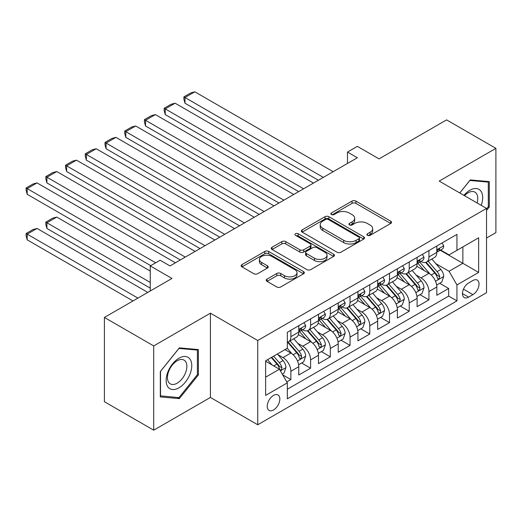 <?xml version="1.0" encoding="UTF-8"?>
<svg xmlns="http://www.w3.org/2000/svg" width="522" height="522" viewBox="0 0 522 522"><rect width="100%" height="100%" fill="white"/><g stroke="black" fill="none" stroke-linecap="round" stroke-linejoin="round"><path stroke-width="0.78" d="M367.462 235.324A1.918 1.109 0 0 0 370.17 235.324L390.743 223.449A2.74 1.579 0 0 0 391.539 222.333A2.74 1.579 0 0 0 390.743 221.217L355.893 201.094A2.74 1.579 0 0 0 352.024 201.094L331.45 212.969A1.918 1.109 0 0 0 330.889 213.752A1.918 1.109 0 0 0 331.45 214.535A1.918 1.109 0 0 0 334.165 214.535L336.827 213.002A8.763 5.057 0 0 1 349.211 213.002L352.115 214.679A8.763 5.057 0 0 1 354.686 218.255A8.763 5.057 0 0 1 352.115 221.83L349.459 223.364A1.918 1.109 0 0 0 348.898 224.147A1.918 1.109 0 0 0 349.459 224.93A1.918 1.109 0 0 0 352.167 224.93L354.829 223.396A8.763 5.057 0 0 1 367.22 223.396L370.124 225.073A8.763 5.057 0 0 1 372.688 228.649A8.763 5.057 0 0 1 370.124 232.225L367.462 233.765A1.918 1.109 0 0 0 366.901 234.541A1.918 1.109 0 0 0 367.462 235.324L367.462 233.765M273.521 409.972A8.926 5.155 120 0 0 279.355 402.103A8.926 5.155 120 0 0 277.985 394.952A8.926 5.155 120 0 0 273.521 395.395A8.926 5.155 120 0 0 267.695 403.258A8.926 5.155 120 0 0 269.058 410.409A8.926 5.155 120 0 0 273.521 409.972M267.036 279.113A2.74 1.579 0 0 0 266.233 280.229A2.74 1.579 0 0 0 267.036 281.345L276.81 286.989A2.74 1.579 0 0 0 280.679 286.989L303.523 273.802A2.74 1.579 0 0 0 304.326 272.686A2.74 1.579 0 0 0 303.523 271.57L268.68 251.447A2.74 1.579 0 0 0 264.811 251.447L241.967 264.641A2.74 1.579 0 0 0 241.164 265.757A2.74 1.579 0 0 0 241.967 266.873L253.77 273.691A2.74 1.579 0 0 0 257.646 273.691L267.421 268.047A2.74 1.579 0 0 0 268.223 266.931A2.74 1.579 0 0 0 267.421 265.809L261.568 262.429A7.321 4.228 0 0 1 259.421 259.441A7.321 4.228 0 0 1 263.943 255.532A7.321 4.228 0 0 1 271.923 256.452L294.865 269.698A7.321 4.228 0 0 1 297.005 272.686A7.321 4.228 0 0 1 292.49 276.595A7.321 4.228 0 0 1 284.503 275.675L280.679 273.469A2.74 1.579 0 0 0 276.81 273.469L267.036 279.113L267.036 281.345M486.53 238.025L495.9 232.616L495.9 148.352L446.591 119.884L379.044 158.89L357.348 146.362L347.482 152.052L357.348 157.748L169.976 265.926L160.117 260.23L150.258 265.926L150.258 290.976M153.709 345.916L153.709 430.18L210.412 397.444L210.412 313.18L153.709 345.916L104.4 317.448L171.953 278.448L150.258 265.926M210.412 313.18L257.744 340.507L486.53 208.422L486.53 292.685L257.744 424.771L257.744 340.507M495.9 148.352L439.198 181.088L486.53 208.422M337.016 252.23A2.74 1.579 0 0 0 340.892 252.23L363.736 239.043A2.74 1.579 0 0 0 364.539 237.928A2.74 1.579 0 0 0 363.736 236.805L328.886 216.689A2.74 1.579 0 0 0 325.017 216.689L302.173 229.876A2.74 1.579 0 0 0 301.37 230.998A2.74 1.579 0 0 0 302.173 232.114L337.016 252.23M296.261 235.742A1.918 1.109 0 0 1 298.206 236.009L298.206 233.732L333.63 254.188A2.74 1.579 0 0 1 334.432 255.304A2.74 1.579 0 0 1 333.63 256.426L310.786 269.613A2.74 1.579 0 0 1 306.916 269.613L272.066 249.496L272.066 247.258A2.74 1.579 0 0 0 271.264 248.374A2.74 1.579 0 0 0 272.066 249.496M272.066 247.258L281.841 241.614A2.74 1.579 0 0 1 285.717 241.614L299.85 249.77A2.74 1.579 0 0 0 303.719 249.77L310.205 246.025A2.74 1.579 0 0 0 311.008 244.909A2.74 1.579 0 0 0 310.205 243.794L295.491 235.298A1.918 1.109 0 0 1 294.93 234.515A1.918 1.109 0 0 1 296.111 233.491A1.918 1.109 0 0 1 298.206 233.732M153.709 430.18L104.4 401.712L104.4 317.448M286.787 381.928L290.878 379.566L282.696 374.842M278.037 354.732L282.989 357.59A11.158 6.44 60 0 1 290.878 371.253L298.767 366.698L298.767 375.011L310.603 368.18L301.631 362.999M297.762 343.346L302.714 346.203A11.158 6.44 60 0 1 310.603 359.867L318.492 355.312L318.492 363.625L330.328 356.794L321.35 351.613M317.487 331.959L322.439 334.817A11.158 6.44 60 0 1 330.328 348.481L338.217 343.926L338.217 352.239L350.047 345.407L341.075 340.227M337.205 320.567L342.158 323.431A11.158 6.44 60 0 1 350.047 337.095L357.935 332.54L357.935 340.853L369.772 334.021L360.8 328.84M356.931 309.181L361.883 312.045A11.158 6.44 60 0 1 369.772 325.708L377.66 321.154L377.66 329.467L389.497 322.635L380.518 317.448M376.656 297.794L381.608 300.652A11.158 6.44 60 0 1 389.497 314.322L397.386 309.768L397.386 318.074L409.215 311.243L400.243 306.062M396.374 286.408L401.327 289.266A11.158 6.44 60 0 1 409.215 302.93L417.104 298.375L417.104 306.688L428.94 299.856L428.94 291.544A11.158 6.44 -120 0 0 421.052 277.88L416.099 275.022M419.969 294.676L428.94 299.856M298.767 366.698A11.158 6.44 -120 0 0 290.878 353.035L284.96 349.616M318.492 355.312A11.158 6.44 -120 0 0 310.603 341.649L298.408 334.609M338.217 343.926A11.158 6.44 -120 0 0 330.328 330.263L318.126 323.216M357.935 332.54A11.158 6.44 -120 0 0 350.047 318.877L337.851 311.83M377.66 321.154A11.158 6.44 -120 0 0 369.772 307.484L357.577 300.444M397.386 309.768A11.158 6.44 -120 0 0 389.497 296.098L377.295 289.058M417.104 298.375A11.158 6.44 -120 0 0 409.215 284.712L397.02 277.671M472.925 280.503L468.586 283.002A8.646 4.992 120 0 0 462.936 290.623A8.646 4.992 120 0 0 464.26 297.553A8.646 4.992 120 0 0 468.586 297.122L472.925 294.623A8.646 4.992 120 0 0 478.57 287.002A8.646 4.992 120 0 0 477.245 280.073A8.646 4.992 120 0 0 472.925 280.503M265.633 377.178L279.44 369.204L287.328 382.867L287.328 398.808L456.946 300.881L456.946 284.94L449.057 271.277L435.824 263.636M287.328 382.867L265.633 395.395L265.633 360.78L287.328 348.252L287.328 332.312L456.946 234.385L456.946 250.325L478.641 237.797L478.641 272.419L456.946 284.94M302.61 329.747L302.714 329.806A11.158 6.44 60 0 0 308.293 330.361L316.182 325.806A11.158 6.44 -120 0 0 318.492 320.697L318.492 314.316M322.335 318.361L322.439 318.42A11.158 6.44 60 0 0 328.018 318.968L335.907 314.414A11.158 6.44 -120 0 0 338.217 309.311L338.217 302.93M342.054 306.969L342.158 307.034A11.158 6.44 60 0 0 347.737 307.582L355.626 303.028A11.158 6.44 -120 0 0 357.935 297.925L357.935 291.544M361.779 295.582L361.883 295.641A11.158 6.44 60 0 0 367.462 296.196L375.351 291.641A11.158 6.44 -120 0 0 377.66 286.532L377.66 280.157M381.504 284.196L381.608 284.255A11.158 6.44 60 0 0 387.187 284.81L395.076 280.255A11.158 6.44 -120 0 0 397.386 275.146L397.386 268.771M401.222 272.81L401.327 272.869A11.158 6.44 60 0 0 406.906 273.424L414.794 268.869A11.158 6.44 -120 0 0 417.104 263.76L417.104 257.385M287.328 389.242L448.666 296.098L448.666 288.47L436.829 295.302L436.829 286.989A11.158 6.44 -120 0 0 428.94 273.326L416.745 266.285M420.947 261.424L421.052 261.483A11.158 6.44 -120 0 0 426.631 262.037A11.158 6.44 -120 0 0 428.94 256.928L428.94 250.553M426.631 262.037L434.519 257.483A11.158 6.44 -120 0 0 436.829 252.374L436.829 245.999M290.878 330.263L290.878 336.638A11.158 6.44 60 0 1 288.568 341.747A11.158 6.44 60 0 1 287.328 342.197M288.568 341.747L296.457 337.192A11.158 6.44 -120 0 0 298.767 332.083L298.767 325.708M310.603 318.87L310.603 325.252A11.158 6.44 60 0 1 308.293 330.361M330.328 307.484L330.328 313.866A11.158 6.44 60 0 1 328.018 318.968M350.047 296.098L350.047 302.479A11.158 6.44 60 0 1 347.737 307.582M369.772 284.712L369.772 291.087A11.158 6.44 60 0 1 367.462 296.196M389.497 273.326L389.497 279.701A11.158 6.44 60 0 1 387.187 284.81M409.215 261.94L409.215 268.315A11.158 6.44 60 0 1 406.906 273.424M409.215 302.93L409.215 311.243M389.497 314.322L389.497 322.635M369.772 325.708L369.772 334.021M350.047 337.095L350.047 345.407M330.328 348.481L330.328 356.794M310.603 359.867L310.603 368.18M290.878 371.253L290.878 379.566M279.44 369.204L265.633 361.231M449.057 271.277L462.864 263.303L462.864 246.906L478.641 237.797M440.274 250.266L478.641 272.419M440.672 250.038L449.057 254.88L456.946 250.325M210.412 397.444L257.744 424.771M347.482 152.052L347.482 163.445M439.687 283.289L448.666 288.47M448.666 296.098L456.946 300.881M486.53 210.425L489.29 206.993L489.29 181.61L470.263 179.914L459.765 192.97M160.313 396.922L179.346 398.625L198.38 374.946L198.38 349.57L179.346 347.867L160.313 371.547L160.313 396.922M488.305 206.418L489.29 206.993M197.394 374.378L198.38 374.946M177.336 397.464L179.346 398.625M368.225 235.598L370.124 234.502A8.763 5.057 0 0 0 372.688 230.926L372.688 228.649M354.686 218.255L354.686 220.532A8.763 5.057 0 0 1 352.115 224.108L350.223 225.204M390.704 223.475L355.893 203.371A2.74 1.579 0 0 0 352.024 203.371L332.22 214.81M363.697 239.063L328.886 218.966A2.74 1.579 0 0 0 325.017 218.966L302.205 232.133M358.895 238.711A1.918 1.109 0 0 0 359.456 237.928A1.918 1.109 0 0 0 358.895 237.145L328.305 219.481A1.918 1.109 0 0 0 325.597 219.481L322.792 221.106A8.763 5.057 0 0 0 320.221 224.682A8.763 5.057 0 0 0 322.792 228.258L343.698 240.329A8.763 5.057 0 0 0 356.089 240.329L358.895 238.711L358.895 240.988A1.918 1.109 0 0 0 359.456 240.205L359.456 237.928M320.221 224.682L320.221 226.959A8.763 5.057 0 0 0 322.792 230.535L322.792 228.258M358.895 240.988L356.089 242.606A8.763 5.057 0 0 1 343.698 242.606L322.792 230.535M272.106 249.516L281.841 243.891L281.841 241.614M311.008 244.909L311.008 247.187A2.74 1.579 0 0 1 310.205 248.309L303.719 252.048A2.74 1.579 0 0 1 299.85 252.048L285.717 243.891A2.74 1.579 0 0 0 281.841 243.891M298.206 236.009L333.591 256.446M314.512 258.24A7.321 4.228 0 0 0 322.492 259.153A7.321 4.228 0 0 0 327.013 255.251A7.321 4.228 0 0 0 324.873 252.257L316.789 247.591A2.74 1.579 0 0 0 312.913 247.591L306.427 251.336A2.74 1.579 0 0 0 305.631 252.452A2.74 1.579 0 0 0 306.427 253.575L314.512 258.24L314.512 260.517A7.321 4.228 0 0 0 322.492 261.431A7.321 4.228 0 0 0 327.013 257.529L327.013 255.251M305.631 252.452L305.631 254.729A2.74 1.579 0 0 0 306.427 255.852L306.427 253.575M314.512 260.517L306.427 255.852M297.005 272.686L297.005 274.963A7.321 4.228 0 0 1 292.49 278.872A7.321 4.228 0 0 1 284.503 277.952L280.679 275.747A2.74 1.579 0 0 0 276.81 275.747L267.068 281.371M259.421 259.441L259.421 261.718A7.321 4.228 0 0 0 261.568 264.706L261.568 262.429M267.381 268.067L261.568 264.706M303.491 273.822L268.68 253.725A2.74 1.579 0 0 0 264.811 253.725L241.999 266.892M436.666 285.038L441.762 282.095L443.733 276.399A7.393 4.267 -120 0 0 440.855 269.463L431.844 259.029M430.037 274.05L419.74 262.122M184.971 148.75L278.944 203.012L145.521 125.978L144.437 121.939L144.437 119.662L151.341 115.675L155.386 114.592L145.521 120.288L145.521 125.978M424.177 270.572L418.2 263.656A17.709 10.225 -120 0 0 417.652 263.036M425.626 262.435L434.741 272.993A7.393 4.267 60 0 1 437.377 278.082L437.912 278.957L438.911 278.82L439.739 276.719A7.393 4.267 -120 0 0 437.103 271.623L428.092 261.189M426.161 262.266L435.955 273.606A3.765 2.173 60 0 1 436.901 275.074L439.739 276.719M323.327 177.389L184.971 97.51L184.971 103.206L318.394 180.24M442.056 242.978L443.733 245.882A7.393 4.267 60 0 1 442.199 249.151L438.454 251.317A7.393 4.267 -120 0 0 439.739 249.614L439.589 248.961L438.663 249.144L437.377 250.978A7.393 4.267 60 0 1 436.829 252.035M333.186 171.699L194.83 91.82L184.971 97.51L183.881 96.883L190.784 92.903L194.83 91.82M437.077 251.663L437.103 251.663A7.393 4.267 -120 0 0 438.454 251.317M184.971 103.206L183.881 99.16L183.881 96.883M481.225 205.355A18.133 10.466 120 0 0 469.865 190.256A18.133 10.466 120 0 0 463.927 195.372M477.082 202.967A13.729 7.928 120 0 0 474.929 192.135A13.729 7.928 120 0 0 468.071 192.814A13.729 7.928 120 0 0 464.476 195.685M459.804 192.99L469.865 180.475L488.305 182.119L488.305 206.712L486.53 208.917M487.085 181.415L488.305 182.119M190.054 374.013A18.133 10.466 120 0 0 185.362 356.5A18.133 10.466 120 0 0 167.849 372.029A18.133 10.466 120 0 0 172.541 389.542A18.133 10.466 120 0 0 190.054 374.013M185.558 372.734A13.729 7.928 120 0 0 184.018 360.095A13.729 7.928 120 0 0 168.75 371.227A13.729 7.928 120 0 0 170.289 383.866A13.729 7.928 120 0 0 185.558 372.734M160.508 395.957L160.508 371.37L178.955 348.428L197.394 350.079L197.394 374.666L178.955 397.607L160.313 395.846M196.174 349.375L197.394 350.079M416.941 296.424L422.037 293.481L424.008 287.785A7.393 4.267 -120 0 0 421.13 280.849L412.119 270.416M410.312 285.436L400.015 273.508M165.246 160.137L259.225 214.398L125.802 137.364L124.712 133.325L124.712 131.048L131.616 127.061L135.661 125.978L125.802 131.674L125.802 137.364M404.452 281.965L398.475 275.042A17.709 10.225 -120 0 0 397.927 274.422M405.901 273.822L415.016 284.379A7.393 4.267 60 0 1 417.652 289.469L418.187 290.343L419.186 290.206L420.021 288.105A7.393 4.267 -120 0 0 417.385 283.009L408.374 272.575M406.436 273.652L416.23 284.992A3.765 2.173 60 0 1 417.182 286.467L420.021 288.105M397.216 307.81L402.312 304.868L404.289 299.171A7.393 4.267 -120 0 0 401.405 292.235L392.394 281.802M390.593 296.822L380.29 284.895M145.521 171.529L239.5 225.785L106.077 148.75L104.994 144.711L104.994 142.434L111.897 138.447L115.936 137.364L106.077 143.061L106.077 148.75M384.727 293.351L378.75 286.428A17.709 10.225 -120 0 0 378.202 285.815M386.182 285.214L395.291 295.765A7.393 4.267 60 0 1 397.927 300.855L398.469 301.729L399.467 301.592L400.296 299.491A7.393 4.267 -120 0 0 397.66 294.395L388.649 283.961M386.717 285.038L396.511 296.379A3.765 2.173 60 0 1 397.457 297.853L400.296 299.491M377.497 319.196L382.593 316.254L384.564 310.564A7.393 4.267 -120 0 0 381.686 303.621L372.675 293.188M370.868 308.208L360.572 296.281M125.802 182.915L219.775 237.171M365.008 304.737L359.032 297.814A17.709 10.225 -120 0 0 358.483 297.201M366.457 296.6L375.572 307.151A7.393 4.267 60 0 1 378.209 312.241L378.744 313.122L379.742 312.978L380.414 312.169L380.571 310.877A7.393 4.267 -120 0 0 377.935 305.788L368.923 295.354M366.992 296.424L376.786 307.765A3.765 2.173 60 0 1 377.732 309.239L380.571 310.877M357.772 330.583L362.868 327.64L364.839 321.95A7.393 4.267 -120 0 0 361.961 315.007L352.95 304.574M351.143 319.594L340.846 307.673M106.077 194.301L200.056 248.557L66.633 171.529L65.544 167.484L65.544 165.206L72.447 161.22L76.493 160.143L66.633 165.833L66.633 171.529M345.283 316.123L339.307 309.2A17.709 10.225 -120 0 0 338.758 308.587M346.732 307.987L355.847 318.537A7.393 4.267 60 0 1 358.483 323.627L359.019 324.508L360.017 324.364L360.852 322.263A7.393 4.267 -120 0 0 358.216 317.174L349.205 306.74M347.267 307.81L357.061 319.151A3.765 2.173 60 0 1 358.014 320.625L360.852 322.263M303.602 188.775L165.246 108.896L165.246 114.592L298.669 191.626M422.331 254.364L424.008 257.268A7.393 4.267 60 0 1 422.481 260.543L418.729 262.703A7.393 4.267 -120 0 0 420.021 261L419.864 260.347L418.938 260.53L417.652 262.37A7.393 4.267 60 0 1 417.104 263.421M313.461 183.085L175.105 103.206L165.246 108.896L164.162 108.269L171.066 104.289L175.105 103.206M417.352 263.049L417.385 263.049A7.393 4.267 -120 0 0 418.729 262.703M165.246 114.592L164.162 110.553L164.162 108.269M283.877 200.167L144.437 119.662M402.612 265.757L404.289 268.654A7.393 4.267 60 0 1 402.756 271.929L399.01 274.089A7.393 4.267 -120 0 0 400.296 272.386L400.139 271.734L399.219 271.916L397.927 273.756A7.393 4.267 60 0 1 397.386 274.807M293.742 194.471L155.386 114.592M397.633 274.435L397.66 274.435A7.393 4.267 -120 0 0 399.01 274.089M264.158 211.554L124.712 131.048M382.887 277.143L384.564 280.046A7.393 4.267 60 0 1 383.031 283.315L379.285 285.475A7.393 4.267 -120 0 0 380.571 283.772L380.414 283.12L379.494 283.302L378.209 285.142A7.393 4.267 60 0 1 377.66 286.193M274.017 205.857L135.661 125.978M377.908 285.821L377.935 285.821A7.393 4.267 -120 0 0 379.285 285.475M244.433 222.94L104.994 142.434M363.162 288.529L364.839 291.433A7.393 4.267 60 0 1 363.312 294.702L359.56 296.861A7.393 4.267 -120 0 0 360.852 295.165L360.695 294.506L359.769 294.689L358.483 296.529A7.393 4.267 60 0 1 357.935 297.579M254.292 217.243L115.936 137.364M358.183 297.214L358.216 297.214A7.393 4.267 -120 0 0 359.56 296.861M338.047 341.969L343.143 339.026L345.12 333.336A7.393 4.267 -120 0 0 342.236 326.394L333.225 315.96M331.424 330.981L321.121 319.059M86.352 205.688L180.331 259.949L46.908 182.915L45.825 178.87L45.825 176.593L52.729 172.606L56.767 171.529L46.908 177.219L46.908 182.915M325.558 327.509L319.581 320.586A17.709 10.225 -120 0 0 319.033 319.973M327.013 319.373L336.122 329.924A7.393 4.267 60 0 1 338.758 335.02L339.3 335.894L340.298 335.75L341.127 333.649A7.393 4.267 -120 0 0 338.491 328.56L329.48 318.126M327.548 319.196L337.342 330.537A3.765 2.173 60 0 1 338.289 332.012L341.127 333.649M224.708 234.326L86.352 154.447L86.352 160.143L219.782 237.171M343.443 299.915L345.12 302.819A7.393 4.267 60 0 1 343.587 306.088L339.842 308.254A7.393 4.267 -120 0 0 341.127 306.551L340.97 305.892L340.05 306.075L338.758 307.915A7.393 4.267 60 0 1 338.217 308.965M234.574 228.629L96.218 148.75L86.352 154.447L85.269 153.82L92.172 149.834L96.218 148.75M338.465 308.6L338.491 308.6A7.393 4.267 -120 0 0 339.842 308.254M86.352 160.143L85.269 156.098L85.269 153.82M318.329 353.361L323.425 350.419L325.395 344.722A7.393 4.267 -120 0 0 322.518 337.78L313.507 327.346M311.699 342.367L301.403 330.446M66.633 217.074L150.747 265.639L27.183 194.301L26.1 190.256L26.1 187.979L33.003 183.998L37.049 182.915L27.183 188.605L27.183 194.301M305.84 338.895L299.863 331.979A17.709 10.225 -120 0 0 299.315 331.359M307.288 330.759L316.404 341.31A7.393 4.267 60 0 1 319.04 346.406L319.575 347.28L320.573 347.137L321.245 346.327L321.402 345.035A7.393 4.267 -120 0 0 318.766 339.946L309.755 329.512M307.823 330.589L317.617 341.923A3.765 2.173 60 0 1 318.564 343.398L321.402 345.035M204.989 245.712L65.544 165.206M323.718 311.301L325.395 314.205A7.393 4.267 60 0 1 323.862 317.474L320.116 319.64A7.393 4.267 -120 0 0 321.402 317.937L321.245 317.278L320.325 317.461L319.04 319.301A7.393 4.267 60 0 1 318.492 320.351M214.849 240.022L76.493 160.143M318.74 319.986L318.766 319.986A7.393 4.267 -120 0 0 320.116 319.64M298.604 364.748L303.7 361.805L305.67 356.108A7.393 4.267 -120 0 0 302.793 349.166L293.782 338.732M150.258 282.435L46.908 222.77L56.767 217.074L150.258 271.048M291.974 353.753L287.257 348.291M46.908 228.46L45.825 224.421L45.825 222.144L46.908 222.77L46.908 228.46L150.258 288.131M286.115 350.282L285.351 349.394M287.563 342.145L296.679 352.696A7.393 4.267 60 0 1 299.315 357.792L299.85 358.666L300.848 358.529L301.683 356.422A7.393 4.267 -120 0 0 299.047 351.332L290.036 340.899M288.098 341.975L297.892 353.316A3.765 2.173 60 0 1 298.845 354.784L301.683 356.422M45.825 222.144L52.729 218.157L56.767 217.074M185.264 257.098L45.825 176.593M303.993 322.687L305.67 325.591A7.393 4.267 60 0 1 304.143 328.86L300.391 331.026A7.393 4.267 -120 0 0 301.683 329.323L301.527 328.664L300.6 328.853L299.315 330.687A7.393 4.267 60 0 1 298.767 331.744M195.124 251.408L56.767 171.529M299.015 331.372L299.047 331.372A7.393 4.267 -120 0 0 300.391 331.026M282.298 374.157L283.975 373.191L285.952 367.495A7.393 4.267 -120 0 0 283.068 360.558L277.397 353.988M137.925 298.095L27.183 234.156L37.049 228.46L147.791 292.398M272.099 364.969L267.538 359.678M27.183 239.846L26.1 235.807L26.1 233.53L27.183 234.156L27.183 239.846L132.999 300.94M266.39 361.668L265.633 360.793M271.283 357.518L276.954 364.088A7.393 4.267 60 0 1 279.59 369.178L280.131 370.052L281.13 369.915L281.958 367.808A7.393 4.267 -120 0 0 279.322 362.718L273.652 356.148M271.74 357.25L278.174 364.702A3.765 2.173 60 0 1 279.12 366.17L281.958 367.808M26.1 233.53L33.003 229.543L37.049 228.46M155.68 262.794L26.1 187.979M175.405 262.794L37.049 182.915M282.989 357.59L290.878 353.035M302.714 346.203L310.603 341.649M322.439 334.817L330.328 330.263M342.158 323.431L350.047 318.877M361.883 312.045L369.772 307.484M381.608 300.652L389.497 296.098M401.327 289.266L409.215 284.712M421.052 277.88L428.94 273.326M428.94 256.928L436.829 252.374M290.878 336.638L298.767 332.083M310.603 325.252L318.492 320.697M330.328 313.866L338.217 309.311M350.047 302.479L357.935 297.925M369.772 291.087L377.66 286.532M389.497 279.701L397.386 275.146M409.215 268.315L417.104 263.76M428.94 291.544L436.829 286.989M463.464 289.162L472.925 294.623M462.472 293.592L468.586 297.122M370.124 234.502L370.124 232.225M349.459 224.93L349.459 223.364M352.115 224.108L352.115 221.83M331.45 214.535L331.45 212.969M352.024 203.371L352.024 201.094M355.893 203.371L355.893 201.094M390.743 223.449L390.743 221.217M302.173 232.114L302.173 229.876M325.017 218.966L325.017 216.689M328.886 218.966L328.886 216.689M363.736 239.043L363.736 236.805M343.698 242.606L343.698 240.329M356.089 242.606L356.089 240.329M285.717 243.891L285.717 241.614M299.85 252.048L299.85 249.77M303.719 252.048L303.719 249.77M310.205 248.309L310.205 246.025M333.63 256.426L333.63 254.188M276.81 275.747L276.81 273.469M280.679 275.747L280.679 273.469M284.503 277.952L284.503 275.675M267.421 268.047L267.421 265.809M241.967 266.873L241.967 264.641M264.811 253.725L264.811 251.447M268.68 253.725L268.68 251.447M303.523 273.802L303.523 271.57M435.537 281.247L443.68 276.543M437.103 271.623L440.855 269.463M431.211 275.029L434.741 272.993M443.68 245.797L436.829 249.757M438.787 249.066L439.739 249.614M415.812 292.633L423.962 287.929M417.385 283.009L421.13 280.849M411.493 286.415L415.016 284.379M396.094 304.019L404.237 299.315M397.66 294.395L401.405 292.235M391.768 297.801L395.291 295.765M376.369 315.405L384.512 310.701M377.935 305.788L381.686 303.621M372.042 309.187L375.572 307.151M356.643 326.792L364.793 322.094M358.216 317.174L361.961 315.007M352.324 320.573L355.847 318.537M423.962 257.183L417.104 261.144M419.062 260.452L420.021 261M404.237 268.569L397.386 272.53M399.343 271.838L400.296 272.386M384.512 279.962L377.66 283.916M379.618 283.224L380.571 283.772M364.793 291.348L357.935 295.302M359.893 294.61L360.852 295.165M336.925 338.184L345.068 333.48M338.491 328.56L342.236 326.394M332.599 331.959L336.122 329.924M345.068 302.734L338.217 306.688M340.174 305.996L341.127 306.551M317.2 349.57L325.343 344.866M318.766 339.946L322.518 337.78M312.874 343.346L316.404 341.31M325.343 314.12L318.492 318.074M320.449 317.383L321.402 317.937M297.475 360.956L305.624 356.252M299.047 351.332L302.793 349.166M293.155 354.732L296.679 352.696M305.624 325.506L298.767 329.46M300.724 328.769L301.683 329.323M280.379 370.829L285.899 367.638M279.322 362.718L283.068 360.558M273.763 365.929L276.954 364.088"/></g></svg>
